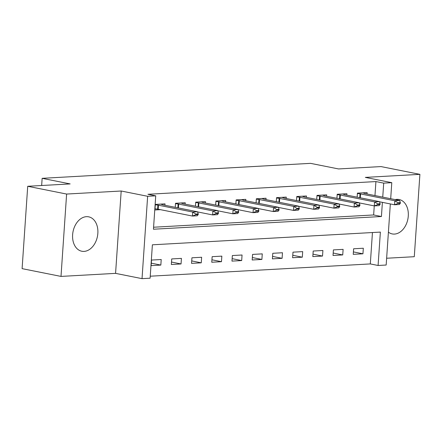 <?xml version="1.0" encoding="UTF-8"?>
<svg xmlns="http://www.w3.org/2000/svg" width="442" height="442" viewBox="0 0 442 442"><rect width="100%" height="100%" fill="white"/><g stroke="black" fill="none" stroke-linecap="round" stroke-linejoin="round"><path stroke-width="0.66" d="M84.052 251.399A17.542 12.431 101.3 0 0 97.688 234.906A17.542 12.431 101.3 0 0 88.671 216.834A17.542 12.431 101.3 0 0 86.417 216.674A17.542 12.431 101.3 0 0 72.781 233.166A17.542 12.431 101.3 0 0 81.798 251.238A17.542 12.431 101.3 0 0 84.052 251.399M388.413 232.16A17.542 12.431 101.3 0 0 392.236 233.923A17.542 12.431 101.3 0 0 394.485 234.078A17.542 12.431 101.3 0 0 408.121 217.591A17.542 12.431 101.3 0 0 399.104 199.513A17.542 12.431 101.3 0 0 396.855 199.359A17.542 12.431 101.3 0 0 395.165 199.607M390.336 203.939L386.17 265.029L378.087 265.476L380.363 232.094L152.385 244.807L150.109 278.195L142.026 278.648L147.639 196.292L155.728 195.845L153.451 229.227L381.424 216.514L382.391 202.353M115.572 273.366L121.185 191.01L66.615 194.055L27.713 186.286L22.1 268.642L61.002 276.41L115.572 273.366L142.026 278.648M386.634 258.244L414.287 256.703L419.9 174.347L365.33 177.391L391.783 182.673L390.695 198.712M150.247 276.2L370.308 263.924L378.087 265.476M66.615 194.055L61.002 276.41M27.713 186.286L70.156 183.916L42.145 178.325L310.544 163.352L338.555 168.943L380.998 166.579L419.9 174.347M370.308 263.924L372.446 232.536M363.324 248.238L353.622 248.78L353.241 254.343L362.943 253.802L363.324 248.238M343.114 249.365L333.412 249.907L333.03 255.47L342.732 254.929L343.114 249.365M322.903 250.492L313.201 251.034L312.82 256.598L322.522 256.056L322.903 250.492M302.693 251.62L292.991 252.161L292.61 257.725L302.311 257.183L302.693 251.62M282.477 252.747L272.78 253.288L272.399 258.857L282.101 258.316L282.477 252.747M262.266 253.874L252.57 254.415L252.189 259.984L261.891 259.443L262.266 253.874M242.056 255.006L232.359 255.542L231.978 261.112L241.68 260.57L242.056 255.006M221.845 256.133L212.149 256.675L211.768 262.239L221.47 261.697L221.845 256.133M201.635 257.261L191.933 257.802L191.557 263.366L201.259 262.824L201.635 257.261M181.424 258.388L171.723 258.929L171.347 264.493L181.049 263.951L181.424 258.388M161.214 259.515L151.512 260.056L151.136 265.62L160.838 265.078L161.214 259.515M374.965 195.574L375.921 181.574L147.943 194.287L155.728 195.845M153.584 227.232L373.645 214.956L374.263 205.895M367.02 193.983L367.114 192.596L357.412 193.137L357.142 197.176M346.81 195.11L346.904 193.723L337.202 194.265L336.931 198.303M326.599 196.242L326.693 194.85L316.991 195.392L316.715 199.43M306.389 197.37L306.483 195.977L296.781 196.519L296.505 200.558M286.178 198.497L286.272 197.104L276.57 197.646L276.294 201.685M265.968 199.624L266.062 198.231L256.36 198.773L256.084 202.812M245.758 200.751L245.851 199.359L236.15 199.9L235.873 203.939M225.547 201.878L225.641 200.486L215.939 201.027L215.663 205.066M205.337 203.005L205.431 201.613L195.729 202.154L195.452 206.193M185.126 204.132L185.22 202.74L175.518 203.281L175.242 207.32M164.916 205.259L165.01 203.867L155.308 204.408L154.927 209.972L160.446 209.668M42.145 178.325L41.659 185.507M121.185 191.01L147.639 196.292M375.921 181.574L383.7 183.126L391.783 182.673M382.744 197.126L383.7 183.126M373.645 214.956L381.424 216.514M353.407 251.901L362.943 253.802M151.302 263.172L160.838 265.078M171.513 262.045L181.049 263.951M191.723 260.918L201.259 262.824M211.933 259.791L221.47 261.697M232.144 258.664L241.68 260.57M252.354 257.537L261.891 259.443M272.565 256.41L282.101 258.316M292.775 255.283L302.311 257.183M312.986 254.156L322.522 256.056M333.196 253.028L342.732 254.929M400.303 203.309L400.347 202.64L397.922 202.779L397.877 203.447L400.303 203.309L399.375 204.508L394.529 204.779L394.8 200.773L360.567 193.933A2.249 0.287 3.9 0 0 360.015 193.845L357.39 193.486M397.877 203.447L394.529 204.779L379.485 201.773M362.783 192.839L365.02 193.568A2.249 0.287 3.9 0 0 365.412 193.662L399.651 200.502L394.8 200.773L397.922 202.779M400.347 202.64L399.651 200.502M380.092 204.436L380.137 203.768L377.711 203.906L377.667 204.574L380.092 204.436L379.164 205.635L374.313 205.906L374.589 201.9L340.357 195.06A2.249 0.287 3.9 0 0 339.804 194.972L337.18 194.613M377.667 204.574L374.313 205.906L359.274 202.9M342.572 193.966L344.81 194.695A2.249 0.287 3.9 0 0 345.202 194.789L379.44 201.629L374.589 201.9L377.711 203.906M380.137 203.768L379.44 201.629M359.882 205.563L359.926 204.895L357.501 205.033L357.456 205.701L359.882 205.563L358.954 206.762L354.103 207.033L354.379 203.027L320.141 196.187A2.249 0.287 3.9 0 0 319.594 196.099L316.969 195.74M357.456 205.701L354.103 207.033L339.064 204.027M322.362 195.093L324.599 195.823A2.249 0.287 3.9 0 0 324.992 195.922L359.23 202.756L354.379 203.027L357.501 205.033M359.926 204.895L359.23 202.756M339.671 206.69L339.716 206.022L337.29 206.16L337.246 206.828L339.671 206.69L338.743 207.889L333.892 208.16L334.169 204.154L299.93 197.32A2.249 0.287 3.9 0 0 299.383 197.226L296.759 196.867M337.246 206.828L333.892 208.16L318.853 205.154M302.146 196.22L304.389 196.95A2.249 0.287 3.9 0 0 304.781 197.049L339.02 203.884L334.169 204.154L337.29 206.16M339.716 206.022L339.02 203.884M319.461 207.817L319.505 207.154L317.08 207.287L317.036 207.955L319.461 207.817L318.533 209.016L313.682 209.287L313.958 205.281L279.72 198.447A2.249 0.287 3.9 0 0 279.173 198.353L276.548 197.999M317.036 207.955L313.682 209.287L298.643 206.287M281.935 197.347L284.178 198.077A2.249 0.287 3.9 0 0 284.571 198.176L318.809 205.011L313.958 205.281L317.08 207.287M319.505 207.154L318.809 205.011M299.251 208.944L299.295 208.281L296.869 208.414L296.825 209.083L299.251 208.944L298.322 210.143L293.471 210.414L293.748 206.408L259.509 199.574A2.249 0.287 3.9 0 0 258.962 199.48L256.338 199.127M296.825 209.083L293.471 210.414L278.432 207.414M261.725 198.475L263.968 199.204A2.249 0.287 3.9 0 0 264.36 199.303L298.599 206.138L293.748 206.408L296.869 208.414M299.295 208.281L298.599 206.138M279.035 210.072L279.084 209.409L276.659 209.541L276.615 210.21L279.035 210.072L278.112 211.27L273.261 211.541L273.537 207.536L239.299 200.701A2.249 0.287 3.9 0 0 238.752 200.607L236.127 200.254M276.615 210.21L273.261 211.541L258.222 208.541M241.514 199.602L243.757 200.331A2.249 0.287 3.9 0 0 244.15 200.43L278.388 207.265L273.537 207.536L276.659 209.541M279.084 209.409L278.388 207.265M258.824 211.204L258.874 210.536L256.448 210.668L256.399 211.337L258.824 211.204L257.901 212.398L253.051 212.668L253.327 208.663L219.088 201.828A2.249 0.287 3.9 0 0 218.541 201.74L215.917 201.381M256.399 211.337L253.051 212.668L238.011 209.668M221.304 200.729L223.547 201.458A2.249 0.287 3.9 0 0 223.939 201.558L258.178 208.392L253.327 208.663L256.448 210.668M258.874 210.536L258.178 208.392M238.614 212.331L238.663 211.663L236.238 211.795L236.188 212.464L238.614 212.331L237.691 213.525L232.84 213.795L233.116 209.79L198.878 202.955A2.249 0.287 3.9 0 0 198.331 202.867L195.707 202.508M236.188 212.464L232.84 213.795L217.801 210.795M201.093 201.856L203.337 202.585A2.249 0.287 3.9 0 0 203.729 202.685L237.967 209.519L233.116 209.79L236.238 211.795M238.663 211.663L237.967 209.519M218.403 213.458L218.453 212.79L216.028 212.922L215.978 213.591L218.403 213.458L217.481 214.652L212.63 214.922L212.906 210.917L178.667 204.082A2.249 0.287 3.9 0 0 178.12 203.994L175.496 203.635M215.978 213.591L212.63 214.922L197.591 211.922M180.883 202.983L183.126 203.712A2.249 0.287 3.9 0 0 183.518 203.812L217.757 210.646L212.906 210.917L216.028 212.922M218.453 212.79L217.757 210.646M155.004 208.856L155.473 208.828M198.193 214.585L198.243 213.917L195.817 214.05L195.767 214.718L198.193 214.585L197.27 215.784L192.419 216.05L158.186 209.215A2.249 0.287 3.9 0 0 157.639 209.127L155.009 208.768M195.767 214.718L192.419 216.05L192.695 212.044L158.457 205.21A2.249 0.287 3.9 0 0 157.91 205.121L155.286 204.762M160.673 204.11L162.916 204.839A2.249 0.287 3.9 0 0 163.308 204.939L197.541 211.773L192.695 212.044L195.817 214.05M198.243 213.917L197.541 211.773M360.015 193.845L359.755 197.696M360.567 193.933L360.302 197.806M339.804 194.972L339.544 198.823M340.357 195.06L340.091 198.933M319.594 196.099L319.334 199.95M320.141 196.187L319.881 200.06M299.383 197.226L299.123 201.082M299.93 197.32L299.67 201.187M279.173 198.353L278.913 202.209M279.72 198.447L279.46 202.314M258.962 199.48L258.703 203.337M259.509 199.574L259.25 203.442M238.752 200.607L238.492 204.464M239.299 200.701L239.039 204.569M218.541 201.74L218.282 205.591M219.088 201.828L218.829 205.701M198.331 202.867L198.071 206.718M198.878 202.955L198.613 206.828M178.12 203.994L177.861 207.845M178.667 204.082L178.402 207.955M157.91 205.121L157.639 209.127M158.457 205.21L158.186 209.215"/></g></svg>

